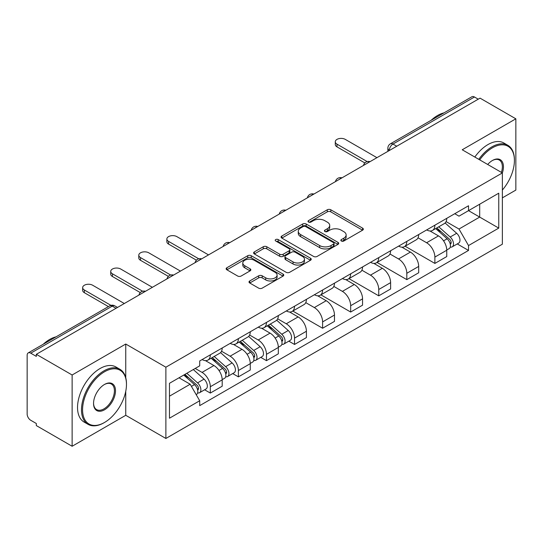 <?xml version="1.0" encoding="UTF-8"?>
<svg xmlns="http://www.w3.org/2000/svg" width="543" height="543" viewBox="0 0 543 543"><rect width="100%" height="100%" fill="white"/><g stroke="black" fill="none" stroke-linecap="round" stroke-linejoin="round"><path stroke-width="0.81" d="M341.364 241.011A1.751 1.011 0 0 0 343.834 241.011L362.602 230.178A2.498 1.439 0 0 0 363.335 229.153A2.498 1.439 0 0 0 362.602 228.135L330.809 209.781A2.498 1.439 0 0 0 327.28 209.781L308.512 220.614A1.751 1.011 0 0 0 308.003 221.327A1.751 1.011 0 0 0 308.512 222.046A1.751 1.011 0 0 0 310.99 222.046L313.413 220.641A7.996 4.615 0 0 1 324.721 220.641L327.368 222.168A7.996 4.615 0 0 1 329.71 225.433A7.996 4.615 0 0 1 327.368 228.698L324.938 230.096A1.751 1.011 0 0 0 324.429 230.816A1.751 1.011 0 0 0 324.938 231.528A1.751 1.011 0 0 0 327.415 231.528L329.839 230.123A7.996 4.615 0 0 1 341.147 230.123L343.794 231.657A7.996 4.615 0 0 1 346.135 234.915A7.996 4.615 0 0 1 343.794 238.18L341.364 239.585A1.751 1.011 0 0 0 340.855 240.298A1.751 1.011 0 0 0 341.364 241.011L341.364 239.585M249.746 280.955A2.498 1.439 0 0 0 249.013 281.973A2.498 1.439 0 0 0 249.746 282.998L258.665 288.143A2.498 1.439 0 0 0 262.194 288.143L283.039 276.115A2.498 1.439 0 0 0 283.772 275.091A2.498 1.439 0 0 0 283.039 274.072L251.246 255.719A2.498 1.439 0 0 0 247.717 255.719L226.872 267.753A2.498 1.439 0 0 0 226.139 268.771A2.498 1.439 0 0 0 226.872 269.79L237.644 276.014A2.498 1.439 0 0 0 241.18 276.014L250.099 270.862A2.498 1.439 0 0 0 250.832 269.844A2.498 1.439 0 0 0 250.099 268.819L244.757 265.737A6.679 3.855 0 0 1 242.796 263.009A6.679 3.855 0 0 1 246.922 259.445A6.679 3.855 0 0 1 254.205 260.28L275.131 272.362A6.679 3.855 0 0 1 277.093 275.091A6.679 3.855 0 0 1 272.966 278.654A6.679 3.855 0 0 1 265.683 277.819L262.194 275.81A2.498 1.439 0 0 0 258.665 275.81L249.746 280.955L249.746 282.998M165.88 367.197L125.752 344.031L72.131 374.989L36.327 354.314L480.046 98.14L515.85 118.815L462.229 149.773L502.356 172.939L165.88 367.197L165.88 438.466L502.356 244.201L502.356 172.939A15.523 8.959 -60 0 0 492.46 160.47L492.46 160.47A15.523 8.959 -60 0 0 487.695 164.475M313.589 256.432A2.498 1.439 0 0 0 317.126 256.432L337.963 244.398A2.498 1.439 0 0 0 338.696 243.379A2.498 1.439 0 0 0 337.963 242.361L306.171 224.008A2.498 1.439 0 0 0 302.641 224.008L281.803 236.042A2.498 1.439 0 0 0 281.07 237.06A2.498 1.439 0 0 0 281.803 238.078L313.589 256.432M276.407 241.391A1.751 1.011 0 0 1 278.179 241.635L278.179 239.558L310.501 258.217A2.498 1.439 0 0 1 311.234 259.235A2.498 1.439 0 0 1 310.501 260.26L289.663 272.287A2.498 1.439 0 0 1 286.127 272.287L254.334 253.934L254.334 251.898A2.498 1.439 0 0 0 253.608 252.916A2.498 1.439 0 0 0 254.334 253.934M254.334 251.898L263.253 246.746A2.498 1.439 0 0 1 266.789 246.746L279.679 254.192A2.498 1.439 0 0 0 283.215 254.192L289.127 250.771A2.498 1.439 0 0 0 289.86 249.753A2.498 1.439 0 0 0 289.127 248.735L275.708 240.983A1.751 1.011 0 0 1 275.192 240.271A1.751 1.011 0 0 1 276.272 239.341A1.751 1.011 0 0 1 278.179 239.558M72.131 374.989L72.131 446.258L36.327 425.583L36.327 423.506L30.747 420.282A5.091 2.939 -120 0 1 27.15 414.051L27.15 355.251A5.091 2.939 -120 0 1 28.202 352.923L109.713 305.865A5.091 2.939 60 0 1 112.258 306.116L30.747 353.174A5.091 2.939 -120 0 0 28.202 352.923M502.356 197.869L515.85 190.077L515.85 118.815M72.131 446.258L125.752 415.3L165.88 438.466M36.327 354.314L36.327 356.398L30.747 353.174M396.736 146.237L392.956 144.058A5.091 2.939 60 0 0 390.41 143.807L471.921 96.742A5.091 2.939 60 0 1 474.467 97L392.956 144.058A5.091 2.939 120 0 0 389.358 150.289L389.358 150.499M478.24 99.179L474.467 97M434.882 225.189A11.708 6.76 60 0 1 432.459 230.442L444.33 223.587A11.708 6.76 -120 0 0 446.753 218.334M418.029 237.793L426.601 242.748A11.708 6.76 60 0 1 434.882 257.083L446.753 250.228A11.708 6.76 -120 0 0 438.479 235.893L429.981 230.985M446.753 250.228L446.753 256.561L434.882 263.423L405.112 246.23M432.459 230.442A11.708 6.76 60 0 1 426.696 229.913M434.882 257.083L434.882 263.423M406.809 241.397A11.708 6.76 60 0 1 404.386 246.651L416.264 239.796A11.708 6.76 -120 0 0 418.687 234.542M377.039 262.439L406.809 279.625L418.687 272.769L418.687 266.43A11.708 6.76 -120 0 0 410.406 252.095L401.908 247.187M404.386 246.651A11.708 6.76 60 0 1 398.623 246.122M389.955 254.002L398.535 258.95A11.708 6.76 60 0 1 406.809 273.285L406.809 279.625M378.743 257.599A11.708 6.76 60 0 1 376.319 262.853L388.191 255.997A11.708 6.76 -120 0 0 390.614 250.744M348.973 278.647L378.743 295.833L390.614 288.978L390.614 282.638A11.708 6.76 -120 0 0 382.34 268.303L373.842 263.396M376.319 262.853A11.708 6.76 60 0 1 370.557 262.33M361.889 270.204L370.462 275.158A11.708 6.76 60 0 1 378.743 289.494L378.743 295.833M350.669 273.808A11.708 6.76 60 0 1 348.246 279.061L360.124 272.206A11.708 6.76 -120 0 0 362.548 266.952M320.899 294.849L350.669 312.035L362.548 305.18L362.548 298.847A11.708 6.76 -120 0 0 354.267 284.505L345.769 279.597M348.246 279.061A11.708 6.76 60 0 1 342.484 278.532M333.816 286.412L342.395 291.367A11.708 6.76 60 0 1 350.669 305.702L350.669 312.035M322.603 290.016A11.708 6.76 60 0 1 320.18 295.27L332.051 288.414A11.708 6.76 -120 0 0 334.474 283.154M292.833 311.058L322.603 328.243L334.474 321.388L334.474 315.049A11.708 6.76 -120 0 0 326.2 300.713L317.703 295.806M320.18 295.27A11.708 6.76 60 0 1 314.417 294.74M305.75 302.621L314.322 307.569A11.708 6.76 60 0 1 322.603 321.904L322.603 328.243M294.53 306.218A11.708 6.76 60 0 1 292.107 311.472L303.985 304.616A11.708 6.76 -120 0 0 306.408 299.363M288.835 341.16L294.53 344.452L306.408 337.59L306.408 331.257A11.708 6.76 -120 0 0 298.127 316.922L289.629 312.015M292.107 311.472A11.708 6.76 60 0 1 286.344 310.942M277.677 318.822L286.256 323.777A11.708 6.76 60 0 1 294.53 338.113L294.53 344.452M266.464 322.427A11.708 6.76 60 0 1 264.041 327.68L275.912 320.825A11.708 6.76 -120 0 0 278.335 315.571M260.769 357.369L266.464 360.654L278.335 353.798L278.335 347.459A11.708 6.76 -120 0 0 270.061 333.124L261.563 328.216M264.041 327.68A11.708 6.76 60 0 1 258.278 327.151M249.61 335.031L258.183 339.979A11.708 6.76 60 0 1 266.464 354.321L266.464 360.654M238.391 338.628A11.708 6.76 60 0 1 235.967 343.889L247.846 337.027A11.708 6.76 -120 0 0 250.269 331.773M232.696 373.57L238.391 376.862L250.269 370.007L250.269 363.667A11.708 6.76 -120 0 0 241.988 349.332L233.49 344.425M235.967 343.889A11.708 6.76 60 0 1 230.205 343.359M221.537 351.233L230.117 356.188A11.708 6.76 60 0 1 238.391 370.523L238.391 376.862M210.324 354.837A11.708 6.76 60 0 1 207.901 360.09L219.772 353.235A11.708 6.76 -120 0 0 222.196 347.982M204.63 389.779L210.324 393.064L222.196 386.209L222.196 379.876A11.708 6.76 -120 0 0 213.922 365.534L205.424 360.627M207.901 360.09A11.708 6.76 60 0 1 202.139 359.561M195.209 368.446L202.044 372.396A11.708 6.76 60 0 1 210.324 386.731L210.324 393.064M454.762 213.711L458.991 216.155L498.759 193.193L479.686 204.209L479.686 217.085L458.991 229.031L446.095 221.592M169.477 396.18L190.172 384.234L199.709 400.754L169.477 418.205L169.477 383.304L199.709 365.846L199.709 360.966L468.528 205.763L468.528 210.643L498.759 228.101L468.528 245.551L458.991 229.031M498.759 193.193L498.759 228.101M199.709 400.754L199.709 405.635L468.528 250.432L468.528 245.551M125.752 344.031L125.752 377.718M125.752 391.299L125.752 415.3M190.172 384.234L179.014 377.792M457.254 243.929L468.528 250.432M342.063 241.255L343.794 240.257A7.996 4.615 0 0 0 346.135 236.992L346.135 234.915M329.71 225.433L329.71 227.51A7.996 4.615 0 0 1 327.368 230.775L325.637 231.773M362.568 230.198L330.809 211.858A2.498 1.439 0 0 0 327.28 211.858L309.211 222.291M337.929 244.418L306.171 226.085A2.498 1.439 0 0 0 302.641 226.085L281.837 238.099M333.551 244.092A1.751 1.011 0 0 0 334.06 243.379A1.751 1.011 0 0 0 333.551 242.667L305.641 226.553A1.751 1.011 0 0 0 303.17 226.553L300.612 228.033A7.996 4.615 0 0 0 298.27 231.298A7.996 4.615 0 0 0 300.612 234.562L319.684 245.572A7.996 4.615 0 0 0 330.986 245.572L333.551 244.092L333.551 246.169A1.751 1.011 0 0 0 334.06 245.456L334.06 243.379M298.27 231.298L298.27 233.375A7.996 4.615 0 0 0 300.612 236.639L300.612 234.562M333.551 246.169L330.986 247.649A7.996 4.615 0 0 1 319.684 247.649L300.612 236.639M254.368 253.954L263.253 248.823L263.253 246.746M289.86 249.753L289.86 251.83A2.498 1.439 0 0 1 289.127 252.848L283.215 256.269A2.498 1.439 0 0 1 279.679 256.269L266.789 248.823A2.498 1.439 0 0 0 263.253 248.823M278.179 241.635L310.467 260.273M293.057 261.916A6.679 3.855 0 0 0 300.34 262.751A6.679 3.855 0 0 0 304.467 259.187A6.679 3.855 0 0 0 302.512 256.459L295.134 252.203A2.498 1.439 0 0 0 291.605 252.203L285.686 255.617A2.498 1.439 0 0 0 284.953 256.635A2.498 1.439 0 0 0 285.686 257.654L293.057 261.916L293.057 263.993A6.679 3.855 0 0 0 300.34 264.828A6.679 3.855 0 0 0 304.467 261.264L304.467 259.187M284.953 256.635L284.953 258.712A2.498 1.439 0 0 0 285.686 259.737L285.686 257.654M293.057 263.993L285.686 259.737M277.093 275.091L277.093 277.168A6.679 3.855 0 0 1 272.966 280.738A6.679 3.855 0 0 1 265.683 279.896L262.194 277.887A2.498 1.439 0 0 0 258.665 277.887L249.78 283.012M242.796 263.009L242.796 265.086A6.679 3.855 0 0 0 244.757 267.814L244.757 265.737M250.065 270.882L244.757 267.814M283.005 276.129L251.246 257.796A2.498 1.439 0 0 0 247.717 257.796L226.906 269.81M435.69 228.576L447.127 238.784A6.36 3.672 60 0 1 449.129 248.619L446.753 249.99M435.995 228.847L441.378 231.956M436.844 227.911L449.57 239.266A3.054 1.765 60 0 1 450.534 243.99A3.054 1.765 60 0 1 450.256 244.099M438.751 226.811L450.188 237.019A6.36 3.672 60 0 1 452.183 246.855A6.36 3.672 60 0 1 450.262 247.058M445.131 222.983L456.663 233.28A6.36 3.672 60 0 1 458.665 243.115L452.183 246.855M364.842 162.941L336.993 146.861A5.851 3.38 180 0 1 335.282 144.472L335.282 141.771A5.851 3.38 -0 0 0 336.993 144.16L367.17 161.576M376.944 157.667L345.273 139.381A5.851 3.38 -0 0 0 338.893 138.648A5.851 3.38 -0 0 0 335.282 141.771M502.356 190.057A31.046 17.926 120 0 0 514.411 160.47A31.046 17.926 120 0 0 492.46 147.798A31.046 17.926 120 0 0 479.713 159.866M478.79 159.33A31.806 18.367 -60 0 1 491.917 146.861A31.806 18.367 -60 0 1 507.82 145.286A31.806 18.367 -60 0 1 514.411 159.846L514.411 160.47M501.399 172.389A14.756 8.518 120 0 0 499.295 160.049A14.756 8.518 120 0 0 492.182 160.633M431.149 120.281A31.806 18.367 -60 0 1 437.577 115.489A31.806 18.367 -60 0 1 444.011 112.863M474.826 157.042A31.806 18.367 -60 0 1 487.96 144.574A31.806 18.367 -60 0 1 503.863 142.999L507.82 145.286M104.521 371.772A31.046 17.926 120 0 0 82.57 409.789A31.046 17.926 120 0 0 104.521 422.468L103.984 422.78A31.806 18.367 -60 0 1 88.075 424.355A31.806 18.367 -60 0 1 83.201 398.867A31.806 18.367 -60 0 1 103.984 370.835A31.806 18.367 -60 0 1 119.888 369.26A31.806 18.367 -60 0 1 126.471 383.82L126.471 384.444A31.046 17.926 120 0 0 104.521 371.772M104.521 384.444L104.521 384.444A15.523 8.959 -60 0 1 115.496 390.784A15.523 8.959 -60 0 1 104.521 409.789A15.523 8.959 -60 0 1 93.545 403.456A15.523 8.959 -60 0 1 104.521 384.444L104.521 384.444M93.552 403.137A14.756 8.518 120 0 0 96.6 409.585A14.756 8.518 120 0 0 103.984 408.859A14.756 8.518 120 0 0 113.623 395.854A14.756 8.518 120 0 0 111.363 384.023A14.756 8.518 120 0 0 104.249 384.607M43.216 344.255A31.806 18.367 -60 0 1 49.644 339.463A31.806 18.367 -60 0 1 56.072 336.836M88.075 424.355L84.117 422.067A31.806 18.367 -60 0 1 79.244 396.58A31.806 18.367 -60 0 1 100.021 368.548A31.806 18.367 -60 0 1 115.924 366.973L119.888 369.26M103.984 422.78L104.521 422.468A31.046 17.926 120 0 0 126.471 384.444M267.271 325.814L278.708 336.015A6.36 3.672 60 0 1 280.711 345.857L278.335 347.228M267.577 326.078L272.959 329.187M268.425 325.148L281.152 336.504A3.054 1.765 60 0 1 282.116 341.221A3.054 1.765 60 0 1 281.837 341.337M270.333 324.042L281.769 334.25A6.36 3.672 60 0 1 283.765 344.086A6.36 3.672 60 0 1 281.844 344.296M276.713 320.214L288.245 330.511A6.36 3.672 60 0 1 290.247 340.346L283.765 344.086M196.423 260.172L168.581 244.099A5.851 3.38 180 0 1 166.864 241.71L166.864 239.008A5.851 3.38 -0 0 0 168.581 241.397L198.752 258.814M208.526 254.898L176.855 236.619A5.851 3.38 -0 0 0 170.475 235.886A5.851 3.38 -0 0 0 166.864 239.008M239.205 342.015L250.642 352.224A6.36 3.672 60 0 1 252.638 362.059L250.269 363.43M239.504 342.287L244.893 345.396M240.359 341.35L253.086 352.706A3.054 1.765 60 0 1 254.043 357.43A3.054 1.765 60 0 1 253.764 357.538M242.259 340.251L253.703 350.459A6.36 3.672 60 0 1 255.699 360.294A6.36 3.672 60 0 1 253.778 360.498M248.64 336.422L260.178 346.719A6.36 3.672 60 0 1 262.174 356.554L255.699 360.294M168.357 276.38L140.508 260.301A5.851 3.38 180 0 1 138.791 257.911L138.791 255.21A5.851 3.38 -0 0 0 140.508 257.599L170.678 275.023M180.452 271.106L148.782 252.821A5.851 3.38 -0 0 0 142.409 252.088A5.851 3.38 -0 0 0 138.791 255.21M211.132 358.224L222.569 368.432A6.36 3.672 60 0 1 224.571 378.267L222.196 379.638M211.437 358.495L216.82 361.604M212.286 357.559L225.012 368.914A3.054 1.765 60 0 1 225.976 373.638A3.054 1.765 60 0 1 225.698 373.747M214.193 356.459L225.63 366.661A6.36 3.672 60 0 1 227.626 376.503A6.36 3.672 60 0 1 225.705 376.706M220.573 352.631L232.105 362.921A6.36 3.672 60 0 1 234.108 372.763L227.626 376.503M140.284 292.589L112.442 276.509A5.851 3.38 180 0 1 110.724 274.12L110.724 271.419A5.851 3.38 -0 0 0 112.442 273.808L142.612 291.224M152.386 287.315L120.716 269.029A5.851 3.38 -0 0 0 114.335 268.296A5.851 3.38 -0 0 0 110.724 271.419M183.765 375.05L194.503 384.634A6.36 3.672 60 0 1 196.498 394.469L196.186 394.652M183.873 374.989L188.754 377.806M184.919 374.385L196.946 385.123A3.054 1.765 60 0 1 197.903 389.84A3.054 1.765 60 0 1 197.625 389.949M186.826 373.285L197.564 382.869A6.36 3.672 60 0 1 199.559 392.704A6.36 3.672 60 0 1 197.638 392.908M193.301 369.545L204.039 379.129A6.36 3.672 60 0 1 206.035 388.964L199.559 392.704M108.43 306.605L84.369 292.711A5.851 3.38 180 0 1 82.651 290.322L82.651 287.627A5.851 3.38 -0 0 0 84.369 290.016L110.942 305.356M124.313 303.517L92.643 285.231A5.851 3.38 -0 0 0 86.269 284.505A5.851 3.38 -0 0 0 82.651 287.627M389.535 150.391L389.358 150.289A5.091 2.939 0 0 1 387.865 148.212L387.865 151.354M238.391 370.523L250.269 363.667M266.464 354.321L278.335 347.459M294.53 338.113L306.408 331.257M322.603 321.904L334.474 315.049M350.669 305.702L362.548 298.847M378.743 289.494L390.614 282.638M406.809 273.285L418.687 266.43M210.324 386.731L222.196 379.876M202.044 372.396L213.922 365.534M230.117 356.188L241.988 349.332M258.183 339.979L270.061 333.124M286.256 323.777L298.127 316.922M314.322 307.569L326.2 300.713M342.395 291.367L354.267 284.505M370.462 275.158L382.34 268.303M398.535 258.95L410.406 252.095M426.601 242.748L438.479 235.893M369.607 161.895A5.091 2.939 120 0 0 367.36 163.199M341.54 178.104A5.091 2.939 120 0 0 339.294 179.4M313.467 194.313A5.091 2.939 120 0 0 311.22 195.609M285.401 210.514A5.091 2.939 120 0 0 283.154 211.811M257.328 226.723A5.091 2.939 120 0 0 255.081 228.019M229.261 242.931A5.091 2.939 120 0 0 227.015 244.228M201.188 259.133A5.091 2.939 120 0 0 198.942 260.43M173.122 275.342A5.091 2.939 120 0 0 170.875 276.638M145.049 291.543A5.091 2.939 120 0 0 142.802 292.84M116.039 308.295L112.258 306.116A5.091 2.939 120 0 1 114.804 305.865A5.091 5.091 0 0 0 109.713 305.865M343.794 240.257L343.794 238.18M324.938 231.528L324.938 230.096M327.368 230.775L327.368 228.698M308.512 222.046L308.512 220.614M327.28 211.858L327.28 209.781M330.809 211.858L330.809 209.781M362.602 230.178L362.602 228.135M281.803 238.078L281.803 236.042M302.641 226.085L302.641 224.008M306.171 226.085L306.171 224.008M337.963 244.398L337.963 242.361M319.684 247.649L319.684 245.572M330.986 247.649L330.986 245.572M266.789 248.823L266.789 246.746M279.679 256.269L279.679 254.192M283.215 256.269L283.215 254.192M289.127 252.848L289.127 250.771M310.501 260.26L310.501 258.217M258.665 277.887L258.665 275.81M262.194 277.887L262.194 275.81M265.683 279.896L265.683 277.819M250.099 270.862L250.099 268.819M226.872 269.79L226.872 267.753M247.717 257.796L247.717 255.719M251.246 257.796L251.246 255.719M283.039 276.115L283.039 274.072M447.127 238.784L443.563 240.841M451.165 242.592L450.018 243.25M456.663 233.28L450.188 237.019M336.993 144.16L336.993 146.861M278.708 336.015L275.145 338.079M282.747 339.823L281.6 340.488M288.245 330.511L281.769 334.25M168.581 241.397L168.581 244.099M250.642 352.224L247.079 354.28M254.674 356.032L253.527 356.697M260.178 346.719L253.703 350.459M140.508 257.599L140.508 260.301M222.569 368.432L219.005 370.489M226.607 372.24L225.46 372.898M232.105 362.921L225.63 366.661M112.442 273.808L112.442 276.509M194.503 384.634L191.428 386.412M198.534 388.442L197.387 389.107M204.039 379.129L197.564 382.869M84.369 290.016L84.369 292.711M370.041 161.651A5.091 5.091 0 0 0 363.511 165.418M341.968 177.853A5.091 5.091 0 0 0 335.438 181.627M313.902 194.061A5.091 5.091 0 0 0 307.372 197.828M285.828 210.27A5.091 5.091 0 0 0 279.299 214.037M257.762 226.472A5.091 5.091 0 0 0 251.233 230.246M229.689 242.68A5.091 5.091 0 0 0 223.159 246.447M201.623 258.882A5.091 5.091 0 0 0 195.093 262.656M173.55 275.091A5.091 5.091 0 0 0 167.02 278.858M145.483 291.299A5.091 5.091 0 0 0 138.954 295.066M117.526 307.433L114.804 305.865M390.41 143.807A5.091 5.091 0 0 0 387.865 148.212"/></g></svg>

